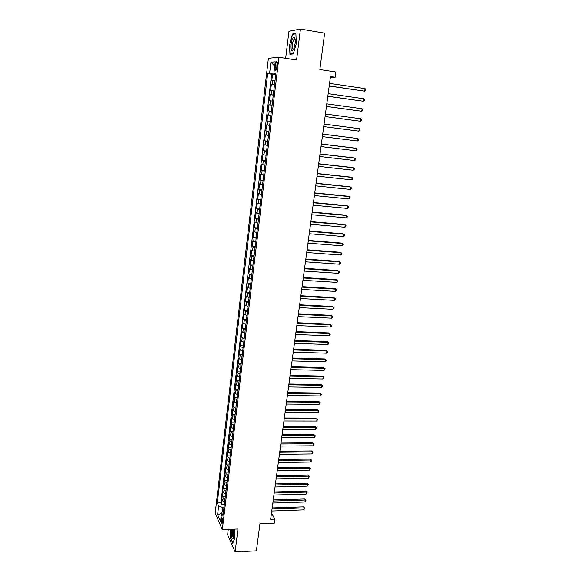 <?xml version="1.0" encoding="UTF-8"?>
<svg xmlns="http://www.w3.org/2000/svg" width="581" height="581" viewBox="0 0 581 581"><rect width="100%" height="100%" fill="white"/><g stroke="black" fill="none" stroke-linecap="round" stroke-linejoin="round"><path stroke-width="0.87" d="M222.61 522.028C222.748 519.145 222.458 517.7 221.753 517.7L221.332 519.123C221.194 521.999 221.477 523.437 222.189 523.445L222.61 522.028M228.282 529.407L227.621 534.803L235.116 551.95L256.388 550.839L259.968 523.684L274.326 523.096L274.871 519.116L271.494 513.096M268.393 58.303L215.21 513.11L222.327 529.661L278.953 57.272L268.393 58.303M278.953 57.272L296.564 60.017L300.435 29.05L288.946 31.28L285.656 58.311M300.435 29.05L324.626 33.146L319.833 69.553L335.869 72.015L335.157 77.229L330.473 76.518L270.659 519.276L274.871 519.116M275.024 80.563L271.828 80.381L272.562 74.223L275.728 74.688M274.537 84.688L271.342 84.477L274.508 84.928M271.342 84.477L270.615 90.6L273.796 90.854M272.576 101.087L269.41 100.76L270.129 94.667L273.288 95.11M271.356 111.254L268.211 110.855L268.93 104.805L272.075 105.234M270.869 115.307L267.732 114.885L267.02 120.899L270.158 121.306M269.664 125.402L266.548 124.9L265.837 130.885L268.967 131.277M268.466 135.431L265.364 134.865L264.66 140.813L267.776 141.19M267.275 145.403L264.188 144.771L263.483 150.69L266.599 151.045M266.091 155.323L263.019 154.619L262.321 160.501L265.43 160.85M264.914 165.186L261.857 164.416L261.167 170.262L264.261 170.596M263.738 174.99L260.702 174.155L260.012 179.972L263.106 180.292M262.576 184.736L259.554 183.836L258.865 189.624L261.951 189.929M261.414 194.432L258.414 193.466L257.732 199.218L260.804 199.515M260.259 204.069L257.274 203.045L256.599 208.761L259.671 209.044M259.119 213.655L256.148 212.566L255.473 218.253L258.538 218.521M257.979 223.184L255.023 222.036L254.347 227.694L257.405 227.948M256.846 232.661L253.904 231.449L253.236 237.077L256.286 237.317M255.72 242.088L252.793 240.817L252.132 246.409L255.175 246.642M254.594 251.457L251.689 250.128L251.028 255.691L254.064 255.909M253.483 260.782L250.593 259.387L249.932 264.921L252.96 265.125M252.372 270.049L249.496 268.604L248.842 274.101L251.863 274.297M251.275 279.265L248.414 277.762L247.76 283.237L250.774 283.412M250.179 288.437L247.332 286.869L246.685 292.316L249.692 292.483M249.089 297.552L246.257 295.932L245.61 301.343L248.617 301.503M248 306.623L245.189 304.945L244.55 310.327L247.542 310.472M246.925 315.636L244.122 313.907L243.49 319.26L246.475 319.39M245.85 324.605L243.069 322.818L242.437 328.149L245.414 328.265M244.783 333.53L242.016 331.686L241.384 336.987L244.361 337.096M243.722 342.398L241.79 341.512L240.97 340.502L240.345 345.775L243.308 345.877M242.669 351.222L240.745 350.314L239.924 349.275L239.307 354.519L242.262 354.606M241.623 360.002L239.699 359.073L238.893 358.005L238.275 363.212L241.224 363.292M240.578 368.732L238.668 367.78L237.861 366.676L237.244 371.862L240.193 371.927M239.539 377.41L237.636 376.444L236.837 375.311L236.227 380.468L239.169 380.526M238.508 386.045L236.612 385.058L235.821 383.896L235.211 389.03L238.145 389.074M237.476 394.637L235.588 393.627L234.804 392.436L234.201 397.542L237.128 397.578M236.46 403.185L234.579 402.154L233.802 400.934L233.199 406.01L236.118 406.032M235.443 411.682L233.569 410.629L232.792 409.387L232.197 414.435L235.109 414.449M234.433 420.136L232.567 419.068L231.797 417.79L231.202 422.815L234.114 422.815M233.424 428.546L231.565 427.456L230.81 426.156L230.214 431.153L233.119 431.146M232.429 436.912L230.577 435.808L229.822 434.472L229.226 439.439L232.124 439.425M231.434 445.235L229.589 444.109L228.834 442.751L228.253 447.69L231.144 447.668M230.439 453.514L228.609 452.367L227.861 450.979L227.28 455.896L230.163 455.867M229.459 461.75L227.629 460.588L226.888 459.172L226.307 464.066L229.183 464.016M228.478 469.942L226.655 468.758L225.922 467.32L225.348 472.186L228.217 472.135M227.505 478.098L225.689 476.892L224.963 475.425L224.389 480.269L227.251 480.204M226.532 486.203L224.724 484.982L224.005 483.486L223.431 488.309L226.292 488.236M225.566 494.271L223.772 493.029L223.053 491.511L222.487 496.305L225.334 496.225M275.488 64.861L275.205 67.193C275.016 69.655 275.285 70.679 276.011 70.265L277.297 64.738C277.486 62.269 277.224 61.245 276.498 61.659L275.488 64.861L277.253 65.13M223.54 511.215L221.615 512.58L223.01 515.71L275.888 73.38L273.862 73.453L275.822 73.896M221.615 512.58L220.555 521.447L217.628 514.686L218.652 505.942L217.323 502.95L267.652 73.656L269.577 73.598L270.92 62.174L275.241 61.826L273.862 73.453M272.562 74.223L271.625 74.252L220.896 502.841L221.543 504.264L224.382 504.17M224.607 502.296L222.821 501.04L222.109 499.493L221.543 504.264M224.992 499.094L223.198 497.837L222.487 496.305M225.951 491.047L224.15 489.819L223.431 488.309M226.924 482.964L225.108 481.751L224.389 480.269M227.89 474.837L226.074 473.646L225.348 472.186M228.87 466.674L227.048 465.497L226.307 464.066M229.851 458.46L228.021 457.305L227.28 455.896M230.839 450.21L229.001 449.069L228.253 447.69M231.826 441.916L229.982 440.79L229.226 439.439M232.828 433.571L230.969 432.475L230.214 431.153M233.831 425.19L231.964 424.108L231.202 422.815M234.833 416.759L232.966 415.698L232.197 414.435M235.85 408.29L233.969 407.245L233.199 406.01M236.866 399.772L234.985 398.748L234.201 397.542M237.89 391.209L235.995 390.207L235.211 389.03M238.922 382.603L237.019 381.615L236.227 380.468M239.953 373.946L238.043 372.98L237.244 371.862M240.992 365.246L239.081 364.302L238.275 363.212M242.037 356.494L240.12 355.572L239.307 354.519M243.09 347.699L241.159 346.799L240.345 345.775M244.151 338.854L241.384 336.987M245.211 329.964L242.437 328.149M246.279 321.024L243.49 319.26M247.353 312.033L244.55 310.327M248.436 302.999L245.61 301.343M249.525 293.913L246.685 292.316M250.614 284.777L247.76 283.237M251.711 275.59L248.842 274.101M252.815 266.345L249.932 264.921M253.926 257.056L251.028 255.691M255.044 247.717L252.132 246.409M256.17 238.326L253.236 237.077M257.296 228.878L254.347 227.694M258.429 219.378L255.473 218.253M259.576 209.828L256.599 208.761M260.724 200.22L257.732 199.218M261.878 190.561L258.865 189.624M263.04 180.844L260.012 179.972M264.21 171.068L261.167 170.262M265.379 161.242L262.321 160.501M266.563 151.365L263.483 150.69M267.754 141.423L264.66 140.813M268.945 131.422L265.837 130.885M270.15 121.371L267.02 120.899M268.93 104.805L272.09 105.161M270.129 94.667L273.31 94.957M274.581 73.613L274.515 74.128L269.577 73.598M275.772 74.31L274.515 74.128M235.116 551.95L237.985 528.993L222.327 529.661M330.364 77.295L335.157 77.229M223.983 507.518L222.857 507.554L222.32 512.079M271.625 74.252L267.652 73.656M220.896 502.841L217.323 502.95M218.652 505.942L222.857 507.554M274.726 66.161L270.92 62.174M217.628 514.686L221.521 513.364M289.491 44.432L289.934 54.273L293.325 53.917L296.339 43.452L295.86 33.429L292.417 34.054L289.788 44.483M230.33 529.32L230.497 538.05L232.756 543.184L234.855 538.166L234.666 529.131M293.499 34.235L292.417 34.054M329.18 86.068L364.65 91.159L329.195 85.952M365.013 88.632L365.79 89.554L365.645 90.563L364.65 91.159L365.013 88.632L329.543 83.381M295.075 43.691C295.424 40.35 295.206 38.208 294.414 37.271C293.013 36.908 291.902 39.239 291.081 44.265C290.776 50.932 291.72 52.355 293.928 48.528L295.075 43.691M295.141 39.29L294.153 39.167C293.354 40.096 292.78 41.817 292.425 44.338C292.12 48.041 292.541 49.632 293.688 49.094M291.197 54.142L290.209 53.982L289.781 44.447L292.621 34.395L295.882 33.807M293.405 53.648L290.209 53.982M231.528 529.269L231.521 535.965C232.16 539.117 232.887 539.727 233.7 537.795L233.758 529.175M232.836 529.211L232.582 535.224C232.894 536.967 233.308 537.686 233.816 537.381M232.908 542.828L230.73 537.89L230.563 529.306M327.8 96.286L363.183 101.239L327.807 96.206M363.546 98.726L364.323 99.634L364.178 100.636L363.183 101.239L363.546 98.726L328.156 93.65M326.428 106.446L361.723 111.261L326.435 106.403M362.086 108.763L362.864 109.649L362.718 110.651L361.723 111.261L362.086 108.763L326.776 103.854M325.062 116.549L360.278 121.233L325.062 116.534M360.641 118.742L361.411 119.613L361.266 120.608L360.278 121.233L360.641 118.742L325.404 114.007M358.84 131.139L359.828 130.507L359.973 129.519L359.196 128.67L324.045 124.087L359.196 128.67L358.84 131.139L323.704 126.607M322.687 134.131L357.765 138.539L357.402 140.994L322.353 136.629M322.695 134.088L357.765 138.539L358.535 139.375L358.397 140.355L357.402 140.994M321.337 144.103L356.335 148.351L355.979 150.791L321.002 146.586M321.351 144.03L355.427 148.162L357.112 149.164L356.966 150.145L355.979 150.791M320 154.023L354.918 158.105L354.563 160.538L319.666 156.492M320.015 153.914L354.018 157.894L355.695 158.904L355.55 159.877L354.563 160.538M318.671 163.886L353.509 167.807L353.154 170.226L318.337 166.34M318.686 163.748L352.609 167.568L354.279 168.592L354.141 169.558L353.154 170.226M317.342 173.69L352.108 177.459L351.752 179.863L317.015 176.13M317.364 173.523L351.214 177.19L352.878 178.222L352.74 179.18L351.752 179.863M316.028 183.443L350.713 187.053L350.365 189.442L315.701 185.869M316.057 183.24L349.827 186.762L351.483 187.801L351.345 188.752L350.365 189.442M314.72 193.132L349.326 196.596L348.978 198.971L314.394 195.55M314.749 192.907L348.447 196.276L350.096 197.322L349.958 198.274L348.978 198.971M313.413 202.776L347.946 206.081L347.598 208.441L313.094 205.18M313.45 202.515L347.075 205.739L348.716 206.8L348.585 207.744L347.598 208.441M312.12 212.363L346.574 215.515L346.232 217.868L311.794 214.752M312.157 212.072L345.71 215.152L347.351 216.212L347.213 217.156L346.232 217.868M310.835 221.891L345.208 224.898L344.867 227.236L310.508 224.266M310.871 221.579L344.351 224.513L345.985 225.581L345.848 226.517L344.867 227.236M309.55 231.376L343.85 234.23L343.516 236.554L309.23 233.736M309.6 231.027L343.001 233.816L344.627 234.898L344.489 235.828L343.516 236.554M308.279 240.803L342.507 243.512L342.165 245.821L307.959 243.148M308.329 240.425L341.657 243.076L343.277 244.165L343.146 245.088L342.165 245.821M307.015 250.171L341.163 252.742L340.829 255.037L306.695 252.51M307.066 249.772L340.321 252.277L341.94 253.374L341.802 254.296L340.829 255.037M305.751 259.496L339.827 261.922L339.493 264.21L305.439 261.82M305.809 259.068L338.992 261.435L340.604 262.539L340.473 263.454L339.493 264.21M304.502 268.763L338.505 271.051L338.171 273.324L304.19 271.073M304.56 268.313L337.67 270.543L339.275 271.654L339.144 272.562L338.171 273.324M303.253 277.987L337.183 280.129L336.857 282.388L302.948 280.282M303.318 277.5L336.363 279.599L337.953 280.717L337.822 281.625L336.857 282.388M302.018 287.152L335.869 289.156L335.542 291.408L301.706 289.44M302.084 286.644L335.055 288.604L336.646 289.73L336.515 290.631L335.542 291.408M300.784 296.274L334.562 298.14L334.242 300.377L300.479 298.547M300.856 295.736L333.755 297.566L335.339 298.699L335.208 299.593L334.242 300.377M299.556 305.337L333.269 307.073L332.942 309.303L299.251 307.603M299.636 304.778L332.463 306.477L334.039 307.618L333.908 308.511L332.942 309.303M332.463 306.477L334.039 307.618M298.344 314.357L331.976 315.962L331.649 318.17L298.038 316.609M298.423 313.776L331.177 315.338L332.746 316.492L332.623 317.371L331.649 318.17M331.177 315.338L332.746 316.492M297.131 323.326L330.691 324.794L330.371 327.001L296.826 325.563M297.211 322.716L329.892 324.154L331.46 325.309L331.337 326.195L330.371 327.001M329.892 324.154L331.46 325.309M295.925 332.252L329.412 333.588L329.093 335.774L295.627 334.474M296.012 331.613L328.621 332.928L330.182 334.09L330.059 334.961L329.093 335.774M328.621 332.928L330.182 334.09M294.727 341.127L328.142 342.332L327.822 344.511L294.429 343.335M294.814 340.459L327.357 341.65L328.911 342.819L328.788 343.691L327.822 344.511M327.357 341.65L328.911 342.819M293.536 349.951L326.878 351.026L326.566 353.197L293.238 352.151M293.63 349.261L326.101 350.321L327.648 351.498L327.524 352.369L326.566 353.197M326.101 350.321L327.648 351.498M292.345 358.731L325.621 359.675L325.309 361.832L292.054 360.917M292.446 358.019L324.844 358.949L326.391 360.14L325.309 361.832M324.844 358.949L326.391 360.14M291.168 367.461L324.372 368.281L324.06 370.431L290.878 369.632M291.27 366.72L323.602 367.541L325.142 368.732L324.06 370.431M323.602 367.541L325.142 368.732M289.999 376.139L323.123 376.844L322.818 378.979L289.701 378.304M290.101 375.384L322.361 376.074L323.9 377.272L322.818 378.979M322.361 376.074L323.9 377.272M288.83 384.782L321.889 385.356L321.576 387.483L288.539 386.931M288.931 383.997L321.133 384.571L322.658 385.777L321.576 387.483M321.133 384.571L322.658 385.777M287.668 393.373L320.654 393.831L320.349 395.937L287.377 395.516M287.777 392.567L319.906 393.025L321.431 394.238L320.349 395.937M319.906 393.025L321.431 394.238M286.513 401.921L319.434 402.255L319.129 404.354L286.23 404.049M286.629 401.086L318.686 401.427L320.204 402.648L319.129 404.354M318.686 401.427L320.204 402.648M285.365 410.418L318.214 410.636L317.909 412.728L285.082 412.539M285.482 409.569L317.473 409.794L318.984 411.014L317.909 412.728M317.473 409.794L318.984 411.014M284.225 418.879L317.001 418.974L316.703 421.051L283.942 420.985M284.341 418L316.267 418.109L317.771 419.344L316.703 421.051M316.267 418.109L317.771 419.344M283.085 427.289L315.795 427.267L315.498 429.337L282.802 429.381M283.208 426.389L315.062 426.389L316.565 427.623L315.498 429.337M315.062 426.389L316.565 427.623M281.959 435.656L314.597 435.518L314.299 437.58L281.676 437.74M282.083 434.733L313.871 434.617L315.367 435.859L314.299 437.58M313.871 434.617L315.367 435.859M280.834 443.978L313.406 443.731L313.108 445.78L280.55 446.055M280.957 443.042L312.68 442.809L314.176 444.058L313.108 445.78M312.68 442.809L314.176 444.058M279.715 452.258L312.215 451.895L311.917 453.935L279.432 454.32M279.846 451.299L311.496 450.958L312.985 452.214L311.917 453.935M311.496 450.958L312.985 452.214M278.604 460.493L311.038 460.021L310.741 462.048L278.321 462.549M278.735 459.513L310.327 459.063L311.808 460.326L310.741 462.048M310.327 459.063L311.808 460.326M277.493 468.693L309.862 468.104L309.571 470.123L277.217 470.733M277.631 467.683L309.15 467.131L310.632 468.395L309.571 470.123M309.15 467.131L310.632 468.395M276.396 476.841L308.693 476.151L308.402 478.156L276.12 478.875M276.534 475.817L307.988 475.156L309.462 476.427L308.402 478.156M307.988 475.156L309.462 476.427M275.3 484.953L307.531 484.147L307.24 486.144L275.024 486.972M275.438 483.908L306.833 483.138L308.3 484.416L307.24 486.144M306.833 483.138L308.3 484.416M274.21 493.022L306.369 492.107L306.085 494.09L273.934 495.027M274.355 491.954L305.679 491.083L307.138 492.368L306.085 494.09M305.679 491.083L307.138 492.368M273.121 501.047L305.221 500.03L304.931 502.006L272.852 503.044M273.273 499.958L304.531 498.985L305.991 500.27L304.931 502.006M304.531 498.985L305.991 500.27M272.046 509.029L304.074 507.91L303.79 509.871L271.777 511.019M272.191 507.925L303.391 506.85L304.843 508.143L303.79 509.871M303.391 506.85L304.843 508.143M272.358 84.485L272.845 80.374M222.821 501.04L223.198 497.837M223.772 493.029L224.15 489.819M224.724 484.982L225.108 481.751M225.689 476.892L226.074 473.646M226.655 468.758L227.048 465.497M227.629 460.588L228.021 457.305M228.609 452.367L229.001 449.069M229.589 444.109L229.982 440.79M230.577 435.808L230.969 432.475M231.565 427.456L231.964 424.108M232.567 419.068L232.966 415.698M233.569 410.629L233.969 407.245M234.579 402.154L234.985 398.748M235.588 393.627L235.995 390.207M236.612 385.058L237.019 381.615M237.636 376.444L238.043 372.98M238.668 367.78L239.081 364.302M239.699 359.073L240.12 355.572M240.745 350.314L241.159 346.799M241.79 341.512L242.212 337.975M242.843 332.659L243.265 329.107M243.897 323.762L244.325 320.189M244.964 314.815L245.393 311.227M246.032 305.824L246.46 302.207M247.107 296.775L247.542 293.144M248.189 287.682L248.624 284.029M249.278 278.539L249.714 274.864M250.375 269.344L250.81 265.655M251.471 260.099L251.914 256.388M252.575 250.803L253.018 247.07M253.686 241.456L254.137 237.702M254.805 232.051L255.255 228.282M255.93 222.603L256.381 218.805M257.063 213.096L257.514 209.276M258.196 203.539L258.654 199.697M259.344 193.923L259.801 190.06M260.491 184.257L260.949 180.371M261.646 174.532L262.111 170.625M262.808 164.757L263.28 160.828M263.977 154.924L264.449 150.973M265.154 145.032L265.626 141.06M266.338 135.082L266.81 131.088M267.529 125.082L268.008 121.066M268.727 115.023L269.206 110.978M269.925 104.9L270.412 100.84M271.138 94.725L271.625 90.636M276.97 67.454L275.205 67.193M277.122 61.753L276.498 61.659M294.959 39.05L294.414 37.271M295.148 39.334L294.153 39.167"/></g></svg>
